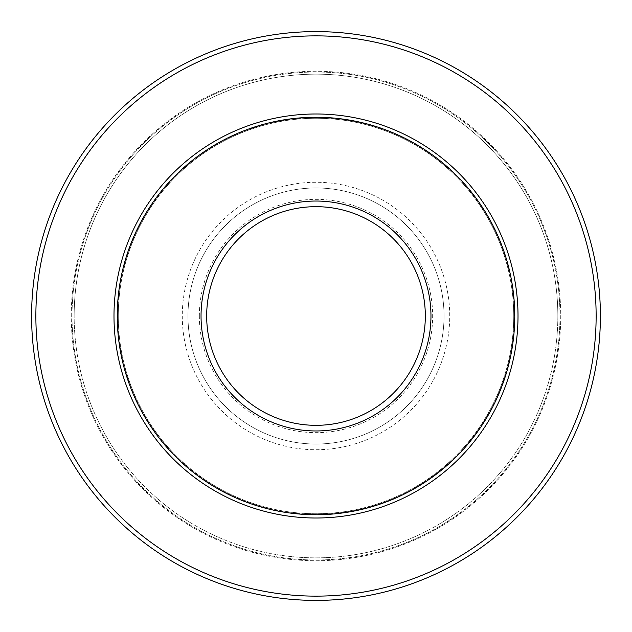 <?xml version="1.0" encoding="UTF-8"?>
<svg xmlns="http://www.w3.org/2000/svg" width="632" height="632" viewBox="0 0 632 632"><rect width="100%" height="100%" fill="white"/><g stroke="black" fill="none" stroke-linecap="round" stroke-linejoin="round"><path stroke-width="0.47" stroke-dasharray="3.16 2.37" d="M444.035 316A128.035 128.035 0 0 1 316 444.035A128.035 128.035 0 0 1 187.965 316A128.035 128.035 0 0 1 316 187.965A128.035 128.035 0 0 1 444.035 316A128.035 128.035 0 0 1 316 444.035A128.035 128.035 0 0 1 187.965 316A128.035 128.035 0 0 1 316 187.965A128.035 128.035 0 0 1 444.035 316A128.035 128.035 0 0 0 316 187.965A128.035 128.035 0 0 0 187.965 316M600.4 316A284.4 284.4 0 0 0 316 31.6A284.4 284.4 0 0 0 31.6 316A284.4 284.4 0 0 1 316 31.6A284.4 284.4 0 0 1 600.4 316A284.4 284.4 0 0 1 316 600.4A284.4 284.4 0 0 1 31.6 316A284.4 284.4 0 0 1 316 31.6A284.4 284.4 0 0 1 600.4 316A284.4 284.4 0 0 1 316 600.4A284.4 284.4 0 0 1 31.6 316A284.4 284.4 0 0 0 316 600.4A284.4 284.4 0 0 0 600.4 316A284.4 284.4 0 0 1 316 600.4A284.4 284.4 0 0 1 31.6 316M117.26 316A198.74 198.74 0 0 1 316 117.26A198.74 198.74 0 0 1 514.74 316A198.74 198.74 0 0 1 316 514.74A198.74 198.74 0 0 1 117.26 316M513.745 316A197.745 197.745 0 0 1 316 513.745A197.745 197.745 0 0 1 118.255 316A197.745 197.745 0 0 1 316 118.255A197.745 197.745 0 0 1 513.745 316A197.745 197.745 0 0 1 316 513.745A197.745 197.745 0 0 1 118.255 316A197.745 197.745 0 0 1 316 118.255A197.745 197.745 0 0 1 513.745 316A197.745 197.745 0 0 0 316 118.255A197.745 197.745 0 0 0 118.255 316A197.745 197.745 0 0 1 316 118.255A197.745 197.745 0 0 1 513.745 316M71.274 316A244.726 244.726 0 0 1 316 71.274A244.726 244.726 0 0 1 560.726 316A244.726 244.726 0 0 1 316 560.726A244.726 244.726 0 0 1 71.274 316A244.726 244.726 0 0 1 316 71.274A244.726 244.726 0 0 1 560.726 316A244.726 244.726 0 0 1 316 560.726A244.726 244.726 0 0 1 71.274 316M557.843 316A241.843 241.843 0 0 1 316 557.843A241.843 241.843 0 0 1 74.157 316A241.843 241.843 0 0 1 316 74.157A241.843 241.843 0 0 1 557.843 316A241.843 241.843 0 0 1 316 557.843A241.843 241.843 0 0 1 74.157 316A241.843 241.843 0 0 1 316 74.157A241.843 241.843 0 0 1 557.843 316A241.843 241.843 0 0 0 316 74.157A241.843 241.843 0 0 0 74.157 316A241.843 241.843 0 0 1 316 74.157A241.843 241.843 0 0 1 557.843 316M199.349 316A116.651 116.651 0 0 1 316 199.349A116.651 116.651 0 0 1 432.651 316A116.651 116.651 0 0 1 316 432.651A116.651 116.651 0 0 1 199.349 316M182.277 316A133.723 133.723 0 0 0 316 449.723A133.723 133.723 0 0 0 449.723 316A133.723 133.723 0 0 0 316 182.277A133.723 133.723 0 0 0 182.277 316M35.866 316A280.134 280.134 0 0 1 316 35.866A280.134 280.134 0 0 1 596.134 316A280.134 280.134 0 0 1 316 596.134A280.134 280.134 0 0 1 35.866 316M117.686 316A198.314 198.314 0 0 1 316 117.686A198.314 198.314 0 0 1 514.314 316A198.314 198.314 0 0 1 316 514.314A198.314 198.314 0 0 1 117.686 316M559.976 316A243.976 243.976 0 0 1 316 559.976A243.976 243.976 0 0 1 72.024 316A243.976 243.976 0 0 1 316 72.024A243.976 243.976 0 0 1 559.976 316A243.976 243.976 0 0 1 316 559.976A243.976 243.976 0 0 1 72.024 316A243.976 243.976 0 0 1 316 72.024A243.976 243.976 0 0 1 559.976 316"/><path stroke-width="0.95" d="M31.6 316A284.4 284.4 0 0 1 316 31.6A284.4 284.4 0 0 1 600.4 316A284.4 284.4 0 0 1 316 600.4A284.4 284.4 0 0 1 31.6 316A284.4 284.4 0 0 0 316 600.4A284.4 284.4 0 0 0 600.4 316M117.26 316A198.74 198.74 0 0 1 316 117.26A198.74 198.74 0 0 1 514.74 316A198.74 198.74 0 0 1 316 514.74A198.74 198.74 0 0 1 117.26 316M596.134 316A280.134 280.134 0 0 0 316 35.866A280.134 280.134 0 0 0 35.866 316A280.134 280.134 0 0 0 316 596.134A280.134 280.134 0 0 0 596.134 316M425.328 316A109.328 109.328 0 0 0 316 206.672A109.328 109.328 0 0 0 206.672 316A109.328 109.328 0 0 0 316 425.328A109.328 109.328 0 0 0 425.328 316M201.039 316A114.961 114.961 0 0 1 316 201.039A114.961 114.961 0 0 1 430.961 316A114.961 114.961 0 0 1 316 430.961A114.961 114.961 0 0 1 201.039 316M518.011 316A202.011 202.011 0 0 1 316 518.011A202.011 202.011 0 0 1 113.989 316A202.011 202.011 0 0 1 316 113.989A202.011 202.011 0 0 1 518.011 316"/></g></svg>
